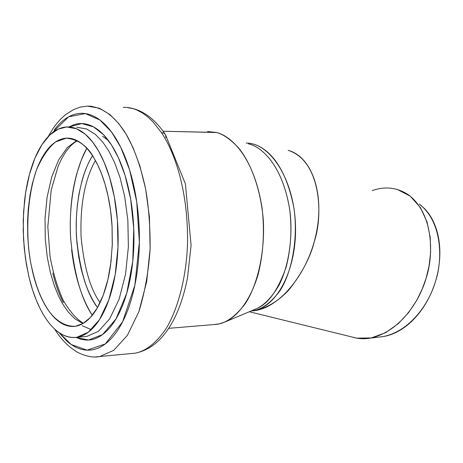 <?xml version="1.0" encoding="UTF-8"?>
<svg xmlns="http://www.w3.org/2000/svg" width="463" height="463" viewBox="0 0 463 463"><rect width="100%" height="100%" fill="white"/><g stroke="black" fill="none" stroke-linecap="round" stroke-linejoin="round"><path stroke-width="0.69" d="M379.712 336.983L382.745 336.642C389.736 335.6 396.635 332.741 403.447 328.064C410.253 323.365 416.393 317.167 421.862 309.463C427.326 301.743 431.626 293.154 434.769 283.692C437.888 274.223 439.572 264.697 439.821 255.125C440.047 245.558 438.843 236.755 436.21 228.716C433.559 220.695 429.745 214.074 424.768 208.854L419.466 204.16M70.741 210.567C71.609 197.498 73.611 185.235 76.754 173.781L81.239 160.186L86.766 148.287C75.521 168.3 68.489 203.969 70.648 238.231C74.028 273.459 81.245 299.133 92.299 315.245C87.148 307.125 82.819 297.57 79.318 286.574C75.666 275.103 73.108 262.834 71.638 249.76M92.507 155.736C88.184 162.762 84.671 171.131 81.963 180.848L78.936 194.119L77.263 205.786L76.36 217.986L76.239 230.273L76.916 242.554L78.762 257.15L81.106 268.719L84.191 279.75C87.42 289.792 91.437 298.432 96.235 305.667L97.514 307.525C87.015 294.115 80.041 270.948 76.58 238.023C74.41 205.908 81.65 172.658 92.507 155.736M249.337 311.732L356.655 338.14L371.309 337.938L385.615 332.683L398.296 323.672L408.655 312.513L416.555 300.632L422.239 289.01L426.134 278.13L429.022 266.179L430.631 252.457L430.231 237.38L427.013 221.893L420.369 207.511L410.212 196.121L397.213 189.408M251.328 310.893C276.729 310.424 306.535 276.787 315.789 235.534C325.257 194.2 311.79 156.488 288.136 150.353L288.165 150.359C320.923 160.603 323.313 215.336 314.377 241.269C310.708 256.537 302.362 272.591 289.323 289.433C278.662 301.135 265.096 309.591 251.143 310.968M246.345 143.09C270.404 142.974 293.93 179.609 295.44 224.381C297.275 269.038 276.648 308.19 252.723 310.627M216.047 132.424L163.045 131.226L216.435 132.522C229.694 135.341 253.643 155.018 262.064 207.893C264.732 231.037 263.418 253.261 258.111 274.576C250.217 300.875 237.264 316.212 225.643 321.71L219.398 323.857L213.547 324.592L217.002 324.308C226.025 323.174 235.372 316.414 245.043 304.029C257.416 285.497 265.368 252.069 263.216 218.721C260.2 185.837 249.378 160.864 238.468 147.778C230.209 139.033 222.738 133.917 216.047 132.424L207.615 131.533M225.643 321.71L256.843 308.566C268.308 303.745 278.06 289.988 286.099 267.296C290.868 248.828 292.078 229.602 289.728 209.617C282.297 163.937 260.848 146.597 248.834 143.97M248.481 143.877C260.628 146.296 282.818 164.093 289.96 211.331C293.137 237.803 288.542 266.746 278.929 285.376C271.208 298.247 263.216 306.246 254.939 309.371M251.438 310.847L252.804 310.696C261.659 309.683 270.768 302.97 280.127 290.55C291.991 271.908 298.195 238.711 294.046 208.761C284.05 155.603 259.645 142.905 246.27 143.061M100.077 302.611C90.441 289.352 84.121 267.55 81.1 237.212C79.989 205.138 84.752 179.575 95.395 160.516C84.752 179.575 79.989 205.138 81.1 237.212C84.121 267.55 90.441 289.352 100.077 302.611M372.327 190.582C385.54 185.947 397.821 187.527 409.165 195.322C434.479 215.422 433.293 257.168 426.157 278.055C420.734 297.946 401.786 331.375 370.221 338.14C363.964 339.2 357.911 338.823 352.059 337.012M370.221 338.14L383.509 336.52C413.071 330.206 430.607 299.335 435.625 280.966C442.217 261.688 443.276 223.108 419.576 204.252M58.957 332.538L66.603 340.843C73.189 346.787 80.087 349.895 87.287 350.167C94.51 350.41 101.49 347.528 108.232 341.515C114.986 335.455 120.889 326.502 125.953 314.655C131.006 302.75 134.687 288.848 136.996 272.944C139.282 257.006 139.93 240.505 138.935 223.444C137.91 206.394 135.341 190.397 131.237 175.454C127.111 160.563 121.879 148.05 115.542 137.905C109.204 127.829 102.381 120.826 95.065 116.902C87.767 113.024 80.597 112.272 73.559 114.65C66.533 117.035 60.138 122.105 54.362 129.854M75.944 337.405L88.601 340.039L102.56 334.575L116.045 318.868L126.723 293.287L132.765 261.421L133.755 228.543L130.664 199.119L125.056 175.39L118.349 157.611L111.473 144.948L103.521 134.721L93.59 126.903L81.824 123.557L68.912 126.96L74.144 124.657C80.591 122.585 87.137 123.372 93.781 127.012C100.442 130.688 106.64 137.146 112.382 146.389C118.123 155.678 122.857 167.102 126.584 180.651C130.294 194.24 132.615 208.772 133.541 224.254C134.444 239.736 133.865 254.719 131.81 269.211C129.733 283.669 126.411 296.337 121.85 307.224C117.272 318.058 111.919 326.282 105.79 331.907C99.661 337.486 93.3 340.212 86.703 340.091L81.245 339.373L75.909 337.405M48.129 136.66L53.262 128.176L57.03 123.141L61.081 118.655L65.428 114.743L73.64 109.534L80.44 107.075L87.565 106.108L99.504 108.261L110.015 114.645L118.881 123.702L126.173 134.258L133.107 147.766L139.838 165.789L145.619 188.904L149.439 217.025L150.116 248.88L146.673 281.736L138.842 311.784L127.366 335.362L113.765 350.306L99.753 356.527L95.667 356.892L99.753 356.527L113.765 350.306L127.366 335.362L138.842 311.784C144.878 292.275 148.635 271.306 150.116 248.88C150.255 226.945 148.756 206.955 145.619 188.904C140.237 163.914 133.124 146.198 126.173 134.258C117.342 119.709 104.273 106.594 87.565 106.108L91.599 106.247M54.686 329.071C60.832 339.142 68.42 346.862 77.448 352.239C85.898 356.452 93.329 357.882 99.753 356.527L135.173 353.165C145.938 351.139 156.28 342.915 166.211 328.481C178.695 307.611 186.439 275.502 187.521 243.874C188.377 187.388 172.988 149.647 161.465 132.638L152.958 121.804L147.963 117.052L142.465 112.989L136.469 109.853L133.303 108.707L126.659 107.422L123.204 107.341L126.659 107.422L133.303 108.707L136.469 109.853L142.465 112.989L147.963 117.052L152.958 121.804L161.465 132.638C172.988 149.647 188.377 187.388 187.521 243.874C186.439 275.502 178.695 307.611 166.211 328.481C156.28 342.915 145.938 351.139 135.173 353.165C151.274 350.005 164.423 338.279 174.62 317.983C180.24 306.39 184.534 293.015 187.503 277.858L191.086 245.413L185.414 183.915L165.511 134.774C154.746 118.528 142.135 109.442 127.69 107.52M39.772 307.93C44.303 317.149 49.454 324.36 55.224 329.558C61.006 334.761 67.031 337.417 73.304 337.533C79.59 337.625 85.649 334.952 91.471 329.506C97.299 324.019 102.381 316.009 106.716 305.476C111.039 294.896 114.182 282.586 116.138 268.552C118.071 254.482 118.603 239.938 117.729 224.914C116.832 209.895 114.616 195.785 111.085 182.59C107.532 169.429 103.023 158.323 97.554 149.277C92.091 140.283 86.187 133.981 79.844 130.375C73.513 126.804 67.274 126.011 61.128 127.991C54.999 129.987 49.396 134.392 44.326 141.209C39.268 148.027 35.038 156.621 31.646 167.004C28.26 177.381 25.876 188.782 24.498 201.22L23.219 220.052L23.544 239.244L25.413 258.215L28.816 276.365C31.594 288.194 35.246 298.716 39.772 307.93L36.131 299.764L32.555 289.867L29.221 278.037L26.35 264.165L24.238 248.29L23.208 230.667L23.584 211.857L25.627 192.718L29.458 174.366L35.003 157.976L41.977 144.589L49.917 134.889L58.297 129.09L66.631 126.978L76.534 128.749L85.233 134.195L92.548 141.944L98.526 150.926L104.158 162.293L109.615 177.439L114.32 196.85L117.428 220.457L117.978 247.196L115.177 274.767L108.799 299.978L99.429 319.725L88.311 332.179L76.87 337.272C59.061 339.402 46.74 321.953 39.772 307.93M94.209 158.462C99.053 166.57 103.035 176.478 106.172 188.186C109.291 199.923 111.247 212.459 112.04 225.782L112.278 245.465L110.651 264.523C108.938 276.996 106.172 287.963 102.352 297.425C98.526 306.853 94.024 314.053 88.85 319.03C83.676 323.978 78.282 326.456 72.662 326.473C67.054 326.467 61.654 324.175 56.457 319.592C51.266 315.002 46.63 308.584 42.532 300.342C38.446 292.101 35.147 282.661 32.63 272.018L30.286 260.42L28.654 248.457L27.728 236.095L27.572 221.291L28.255 209.154L30.031 194.964L32.277 183.921L35.223 173.602C38.296 164.301 42.116 156.627 46.67 150.585C51.243 144.543 56.272 140.677 61.77 138.987C67.274 137.314 72.841 138.119 78.478 141.394C84.127 144.711 89.371 150.4 94.209 158.462L97.832 165.204L101.461 173.59L104.945 183.834L108.07 196.092L110.559 210.381L112.081 226.5L112.318 243.943L110.993 261.902L107.96 279.305L103.29 295.006L97.247 307.988L90.262 317.595L82.831 323.614L75.417 326.259C64.363 326.728 55.346 319.875 48.818 310.957C41.138 299.405 35.263 285.972 30.326 260.623C25.957 234.891 26.709 198.048 36.571 169.759C42.092 156.98 48.453 147.691 55.641 141.898L66.261 138.188C78.536 139.456 87.854 146.215 94.209 158.462M86.807 336.439L98.37 331.358L109.604 318.949L119.078 299.301L125.537 274.223L128.384 246.791L127.846 220.203L124.726 196.723L119.992 177.416L114.494 162.351L108.817 151.048L102.786 142.112L95.407 134.397L86.627 128.98L76.621 127.215L86.627 128.98L95.407 134.397L102.786 142.112L108.817 151.048L114.494 162.351L119.992 177.416L124.726 196.723L127.846 220.203L128.384 246.791L125.537 274.223L119.078 299.301L109.604 318.949L98.37 331.358L86.807 336.439L76.974 337.267M108.33 140.411L102.595 136.342M52.759 273.083C55.456 284.201 58.998 294.063 63.396 302.68M76.783 140.474L67.303 147.535L58.639 159.949L51.694 177.016L47.099 197.174L45.033 218.391L45.258 238.815L47.255 257.156L50.432 272.782L54.287 285.578L58.407 295.764L62.742 304.046L68.125 311.883L74.815 318.747L82.889 323.579L74.815 318.747L68.125 311.883L62.742 304.046L58.407 295.764L54.287 285.578L50.432 272.782L47.255 257.156L45.258 238.815L45.033 218.391L47.099 197.174L51.694 177.016L58.639 159.949L67.303 147.535L76.783 140.474M161.465 132.638L163.601 133.072L164.938 133.992L165.499 134.75L165.893 137.627L165.499 134.75L164.938 133.992L163.601 133.072L161.465 132.638M52.238 132.852L68.64 116.803L85.285 113.574L99.886 120.004L111.519 131.996L120.739 147.275L129.605 169.869L136.712 201.758L139.363 242.056L134.86 285.231L122.602 321.843L105.275 343.957L87.131 350.161L71.319 344.565L58.998 332.561M91.321 329.644L82.217 325.726M217.002 324.308L168.729 328.325M251.571 310.789L252.804 310.696M77.315 140.746C70.127 144.711 63.726 153.247 58.107 166.362L51.185 190.119L47.822 226.737L50.033 256.172C52.95 272.435 57.244 286.95 62.916 299.717C69.282 310.986 76.106 318.839 83.381 323.29"/></g></svg>
